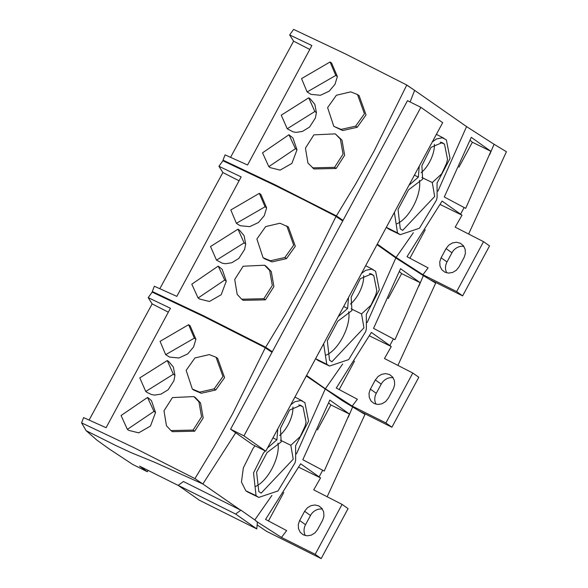 <?xml version="1.0" encoding="UTF-8"?>
<svg xmlns="http://www.w3.org/2000/svg" width="588" height="588" viewBox="0 0 588 588"><rect width="100%" height="100%" fill="white"/><g stroke="black" fill="none" stroke-linecap="round" stroke-linejoin="round"><path stroke-width="0.88" d="M199.391 500.234L178.186 485.343L235.597 514.03L256.802 528.921L199.391 500.234M235.597 514.03L240.904 510.163L255.53 520.431L257.397 522.115L256.802 528.921M255.949 521.078L281.468 537.425L286.65 530.596L265.555 519.41L300.637 463.792L320.541 477.897L313.727 489.863L342.069 504.394L348.074 508.613L321.166 558.6L315.19 554.308L342.069 504.394M322.68 470.246L302.827 459.72L329.817 400.068L349.419 414.018L324.223 471.061L322.68 470.246L319.086 476.927M327.163 496.757L364.964 414.437L342.084 400.524L306.282 375.975M272.016 352.293L265.32 347.736L232.532 413.945L214.245 446.645L194.937 478.595L202.853 483.99L235.692 432.783L202.853 483.99L240.102 509.818M240.117 509.825L240.904 510.163M290.773 404.779L294.853 401.736L300.916 400.472L304.885 402.604L308.59 421.206L295.595 445.726L295.661 460.073L295 462.881L277.97 490.958L258.793 497.404L247.489 491.921L257.706 496.779L256.045 495.633L253.531 472.906L263.189 453.502L265.129 450.878M245.821 490.774L247.489 491.921M256.037 495.64L245.821 490.782L241.455 482.094L243.329 467.916L253.024 448.46L254.979 445.807M131.183 452.672L154.784 462.33L202.853 483.99L154.784 462.33L131.183 452.672L115.785 445.506L131.183 452.672M194.937 478.595L133.395 447.395L81.578 422.875L86.157 430.703L115.785 445.506L86.157 430.703L96.792 440.03L109.397 449.085L132.734 464.446L147.316 471.73L148.051 470.363M243.954 435.877L230.599 429.203L252.428 444.528L265.776 451.202L442.683 122.657L420.854 107.332L243.954 435.877L265.776 451.202M326.23 355.086A28.018 12.649 116.5 0 0 343.01 336.733A28.018 12.649 116.5 0 0 348.699 311.772M350.389 304.099A20.911 9.445 116.5 0 0 361.473 287.591A20.911 9.445 116.5 0 0 362.664 283.835A20.911 9.445 116.5 0 0 363.641 275.64M396.959 223.727A28.018 12.649 116.5 0 0 413.739 205.374A28.018 12.649 116.5 0 0 419.428 180.413M421.118 172.74A20.911 9.445 116.5 0 0 432.202 156.232A20.911 9.445 116.5 0 0 433.4 152.476A20.911 9.445 116.5 0 0 434.37 144.281M329.53 360.187L327.325 340.783L337.791 321.217L351.933 310.56L351.154 297.116L360.304 278.712L371.381 273.993L373.777 275.544L376.798 290.751L375.835 294.691L370.94 305.223L361.561 313.926L363.943 327.854L331.904 361.76L329.53 360.187M361.561 313.926L351.139 308.832M388.198 298.564L401.641 273.604L420.148 282.659L394.952 339.702L373.556 328.361L400.546 268.709L420.148 282.659M399.436 271.634L401.641 273.604M354.513 361.128L339.18 389.594M375.328 379.944L378.047 376.518L381.715 374.291L385.779 373.615L389.624 374.585L392.659 377.062L394.423 380.656L394.651 384.831L393.468 388.631A11.216 9.989 125.1 0 1 393.306 388.947L388.359 398.135L385.64 401.56L381.972 403.787L377.9 404.463L374.064 403.493L371.028 401.016L369.264 397.422L369.036 393.247L370.219 389.447A11.216 9.981 125.1 0 1 370.381 389.138L375.328 379.944L381.222 384.133A11.503 10.239 125.1 0 1 393.151 377.746M376.063 404.213A11.503 10.239 125.1 0 1 376.107 393.637L381.222 384.133M391.27 346.538L384.456 358.504L412.798 373.035L418.81 377.253L391.895 427.241L385.919 422.948L352.197 406.065L357.379 399.237L336.285 388.051L371.366 332.433L391.27 346.538L369.47 335.88M400.259 228.828L398.054 209.424L408.52 189.858L422.662 179.2L421.883 165.757L431.033 147.353L442.117 142.634L444.506 144.185L447.527 159.392L446.564 163.332L441.669 173.864L432.29 182.567L434.672 196.495L402.633 230.4L400.259 228.828M432.29 182.567L421.875 177.473M458.927 167.205L472.37 142.245L490.877 151.3L465.681 208.343L444.285 197.002L471.275 137.349L490.877 151.3M470.165 140.275L472.37 142.245M425.242 229.768L409.917 258.235M446.057 248.584L448.776 245.159L452.444 242.932L456.509 242.256L460.353 243.226L463.388 245.703L465.152 249.297L465.38 253.472L464.197 257.272A11.216 9.989 125.1 0 1 464.035 257.581L459.088 266.776L456.369 270.201L452.701 272.428L448.637 273.104L444.793 272.134L441.757 269.657L439.993 266.063L439.765 261.888L440.949 258.088A11.216 9.981 125.1 0 1 441.11 257.779L446.057 248.584L451.951 252.766A11.503 10.239 125.1 0 1 463.881 246.387M446.792 272.854A11.503 10.239 125.1 0 1 446.836 262.277A11.503 10.239 125.1 0 1 447.005 261.961L451.951 252.766M461.999 215.179L455.185 227.144L483.527 241.675L489.539 245.894L462.624 295.882L456.648 291.589L422.926 274.706L428.108 267.878L407.021 256.691L442.095 201.074L461.999 215.179L440.199 204.521M323.635 343.745L326.766 364.281L329.53 366.045L318.218 360.562L328.435 365.42M361.502 273.42L365.582 270.377L371.645 269.113L375.614 271.244L379.319 289.847L366.324 314.367L366.39 328.714L365.729 331.522L348.699 359.599L329.53 366.045M338.232 316.645L347.633 308.472L348.522 297.528M418.876 286.135L423.345 275.632L435.693 283.078L397.892 365.398M385.919 422.948L412.798 373.035M358.658 410.637L391.895 427.241M394.364 212.386L397.503 232.921L400.259 234.685L388.947 229.202L399.164 234.061M432.231 142.061L436.311 139.018L442.374 137.754L446.343 139.885L450.048 158.488L437.06 183.008L437.119 197.355L436.458 200.163L419.428 228.24L400.259 234.685M408.961 185.286L418.362 177.113L419.251 166.169M489.606 154.776L494.074 144.273L506.422 151.719L468.621 234.039M456.648 291.589L483.527 241.675M429.387 279.278L462.624 295.882M255.501 486.445A28.018 12.649 116.5 0 0 272.281 468.092A28.018 12.649 116.5 0 0 277.97 443.131M279.66 435.458A20.911 9.445 116.5 0 0 290.744 418.95A20.911 9.445 116.5 0 0 291.935 415.194A20.911 9.445 116.5 0 0 292.912 406.999M347.633 308.472L343.693 306.502M326.766 364.281L315.602 358.665M316.55 359.422L318.218 360.562M272.185 351.962L270.01 350.926L272.185 351.962M423.345 275.632L395.834 257.948L377.011 244.615M306.569 375.453L325.355 388.778L352.197 406.065M418.362 177.113L414.422 175.143M397.503 232.921L386.331 227.306M387.279 228.063L388.947 229.202M342.922 220.603L340.739 219.567L342.922 220.603M414.636 90.376L415.312 90.824L414.628 90.361L410.093 101.952L414.628 90.368L406.778 85.017L345.443 53.92L293.632 29.4L289.656 34.927L311.603 45.416M415.312 90.824L466.563 126.589L494.074 144.273M377.298 244.094L396.084 257.419L422.926 274.706M258.801 491.546L256.596 472.142L267.062 452.576L281.204 441.919L280.425 428.476L289.575 410.071L300.652 405.353L303.041 406.903L306.069 422.11L305.106 426.05L300.211 436.583L290.832 445.285L293.214 459.213L261.175 493.119L258.801 491.546M290.832 445.285L280.41 440.191M230.599 429.203L407.506 100.658L420.854 107.332M258.793 497.404L257.706 496.779M267.503 448.005L276.904 439.831L277.793 428.887M317.469 429.924L330.912 404.963L349.419 414.018M328.707 402.993L330.912 404.963M299.49 520.806A11.216 9.981 125.1 0 1 299.652 520.498L304.599 511.303L307.311 507.878L310.986 505.651L315.05 504.974L318.894 505.945L321.93 508.422L323.694 512.016L323.922 516.19L322.738 519.99A11.216 9.989 125.1 0 1 322.577 520.307L317.63 529.494L314.911 532.919L311.243 535.146L307.171 535.822L303.334 534.852L300.299 532.375L298.528 528.781L298.307 524.606L299.49 520.806M305.334 535.572A11.503 10.239 125.1 0 1 305.378 524.996A11.503 10.239 125.1 0 1 305.539 524.68L310.493 515.492A11.503 10.239 125.1 0 1 322.422 509.105M283.784 492.487L268.451 520.953M257.154 524.886L266.32 531.199L321.166 558.6M147.316 471.73L139.562 466.13L178.576 485.615M276.904 439.831L272.964 437.862M320.541 477.897L298.741 467.24M315.19 554.308L281.468 537.425M178.186 485.343L183.427 481.521L240.22 509.899M343.032 220.397L336.395 215.877L355.703 183.926L373.997 151.226L406.778 85.017M336.395 215.877L274.853 184.676L223.036 160.156L225.064 154.879L247.563 165L311.883 45.555M223.521 161.038L223.043 160.156M230.569 157.312L293.61 41.175L289.656 34.927M288.973 134.74L295.433 148.683L268.826 166.654L262.527 152.821L288.973 134.74L292.927 137.982L296.999 149.786L291.913 163.376L280.131 170.13L270.237 167.639M359.099 95.646L366.045 114.903L357.21 127.273L342.716 130.543L333.793 126.339L327.612 107.633L336.395 95.234M336.152 168.491L313.97 168.962L307.921 163.03L305.444 148.117L313.889 134.865L335.307 133.866L342.003 140.187L344.641 155.239L336.152 168.491L334.557 167.359L343.039 154.122L340.401 139.106L335.307 133.866M331.617 63.122L337.365 76.536L335.006 84.305L329.184 91.177L320.423 95.278L311.008 94.367L307.127 91.956L301.548 78.623L330.052 61.983L335.792 75.426L307.127 91.956M310.295 98.931L314.808 104.289L316.41 112.617L315.359 118.07L309.575 127.052L302.467 131.403L296.22 132.366L293.111 131.881L287.216 128.765L281.255 115.174L308.729 97.821L314.845 111.514L287.216 128.765M309.501 49.296L293.61 41.175M336.395 95.241L350.727 91.868L357.519 94.558L364.428 113.785L355.622 126.141L341.143 129.397L333.793 126.339M334.55 167.359L312.412 167.852M272.303 351.756L265.666 347.236L284.974 315.286L303.261 282.585L336.005 216.465L342.731 220.948L336.049 216.377L304.415 200.118L274.714 185.279L222.903 160.759L218.927 166.286L240.874 176.775M265.666 347.236L204.124 316.035L152.307 291.516M152.784 292.398L152.314 291.516L154.335 286.238L176.834 296.359L241.146 176.914M159.84 288.671L222.874 172.534L218.927 166.286M218.244 266.099L224.704 280.042L198.097 298.013L191.798 284.18L218.244 266.099L222.198 269.341L226.27 281.145L221.184 294.735L209.401 301.49L199.508 298.998M270.421 260.763L263.064 257.698L256.882 238.993L265.658 226.593L279.998 223.227L288.385 226.99L295.316 246.262L286.481 258.632L271.987 261.903L264.615 258.801M266.151 266.305L271.274 271.546L273.912 286.599L265.423 299.851L243.241 300.321M260.888 194.481L266.636 207.895L264.277 215.664L258.455 222.536L249.694 226.637L240.279 225.726L237.978 224.41M238 229.18L239.573 230.275L244.079 235.648L245.681 243.976L244.63 249.43L238.846 258.411L231.738 262.762L225.491 263.725L222.382 263.24L216.487 260.124L210.526 246.534L238 229.18L244.116 242.873L216.487 260.124M238.772 180.656L222.874 172.534M286.79 225.917L293.699 245.145L284.886 257.5L270.414 260.756M264.578 265.225L269.671 270.465L272.303 285.481L263.828 298.719L241.683 299.211L237.192 294.39L234.715 279.476L243.16 266.224L264.578 265.225L266.166 266.291M230.819 209.982L259.323 193.342L265.063 206.785L236.398 223.315L230.819 209.982M265.32 347.736L203.985 316.638L152.174 292.118L148.198 297.646L170.145 308.134M81.578 422.875L83.606 417.598L106.097 427.719L170.417 308.274M89.111 420.03L152.145 303.893L148.198 297.646M149.073 398.554L151.469 400.7L155.541 412.504L150.454 426.094L138.672 432.849L128.779 430.357M217.641 358.364L224.587 377.621L215.752 389.991L201.25 393.262L193.886 390.16M195.422 397.664L200.545 402.905L203.183 417.958L194.694 431.21L172.512 431.68M190.159 325.84L195.907 339.254L193.548 347.023L187.719 353.895L178.965 357.996L169.55 357.085M169.55 357.078L165.669 354.674L160.083 341.341L188.594 324.701L194.334 338.144L165.669 354.674M168.837 361.649L173.342 367.008L174.945 375.335L173.901 380.789L168.117 389.77L161.009 394.122L154.762 395.085L151.653 394.599L147.331 392.578M168.043 312.015L152.145 303.893M121.062 415.54L147.514 397.459L153.975 411.402L127.368 429.372L121.062 415.54M194.937 357.96L209.269 354.586L216.061 357.276L222.97 376.504L214.157 388.859L199.685 392.115L192.335 389.058L186.153 370.352L194.929 357.952M193.849 396.584L198.942 401.825L201.574 416.841L193.099 430.078L170.954 430.57L166.463 425.756L163.986 410.836L172.431 397.584L193.849 396.584L195.436 397.65M139.797 377.893L167.271 360.54L173.387 374.233L145.751 391.483L139.797 377.893M348.147 417.495L352.616 406.992M254.795 519.917L271.928 495.39M296.455 453.892L325.105 389.307M369.484 273.508L373.777 275.544M372.079 274.39L370.638 273.707M370.381 389.138L376.276 393.321M440.214 142.149L444.506 144.185M442.808 143.031L441.368 142.347M441.11 257.779L447.005 261.961M389.815 345.568L393.409 338.886M460.544 214.208L464.138 207.527M325.355 388.778L342.657 364.031M367.184 322.533L395.834 257.948M396.091 257.419L413.386 232.672M437.913 191.166L466.563 126.589M298.755 404.867L303.041 406.903M301.35 405.749L299.909 405.066M299.652 520.498L305.539 524.68M304.599 511.303L310.493 515.492M406.734 85.106L414.628 90.368M295.433 148.683L296.999 149.786M355.622 126.141L357.21 127.273M335.792 75.426L337.365 76.536M314.845 111.514L316.41 112.617M224.704 280.042L226.27 281.145M284.886 257.5L286.481 258.632M263.821 298.719L265.423 299.851M265.063 206.785L266.636 207.895M244.116 242.873L245.681 243.976M265.276 347.824L272.001 352.308M153.975 411.402L155.541 412.504M214.157 388.859L215.752 389.991M193.092 430.078L194.694 431.21M194.334 338.144L195.907 339.254M173.387 374.233L174.945 375.335M373.284 269.694L365.662 265.702M444.014 138.334L436.392 134.343M302.548 401.053L294.933 397.062M270.414 167.771L268.826 166.654M357.519 94.558L359.114 95.631M331.639 63.1L330.052 61.983M310.302 98.916L308.729 97.821M199.685 299.13L198.097 298.013M264.6 258.823L263.064 257.698M241.683 299.211L243.226 300.343M260.903 194.459L259.323 193.342M237.978 224.425L236.398 223.315M149.08 398.561L147.514 397.459M128.956 430.49L127.368 429.372M216.061 357.276L217.656 358.349M193.871 390.182L192.335 389.058M170.954 430.57L172.497 431.702M190.174 325.818L188.594 324.701M168.844 361.635L167.271 360.54M147.323 392.586L145.751 391.483"/></g></svg>
